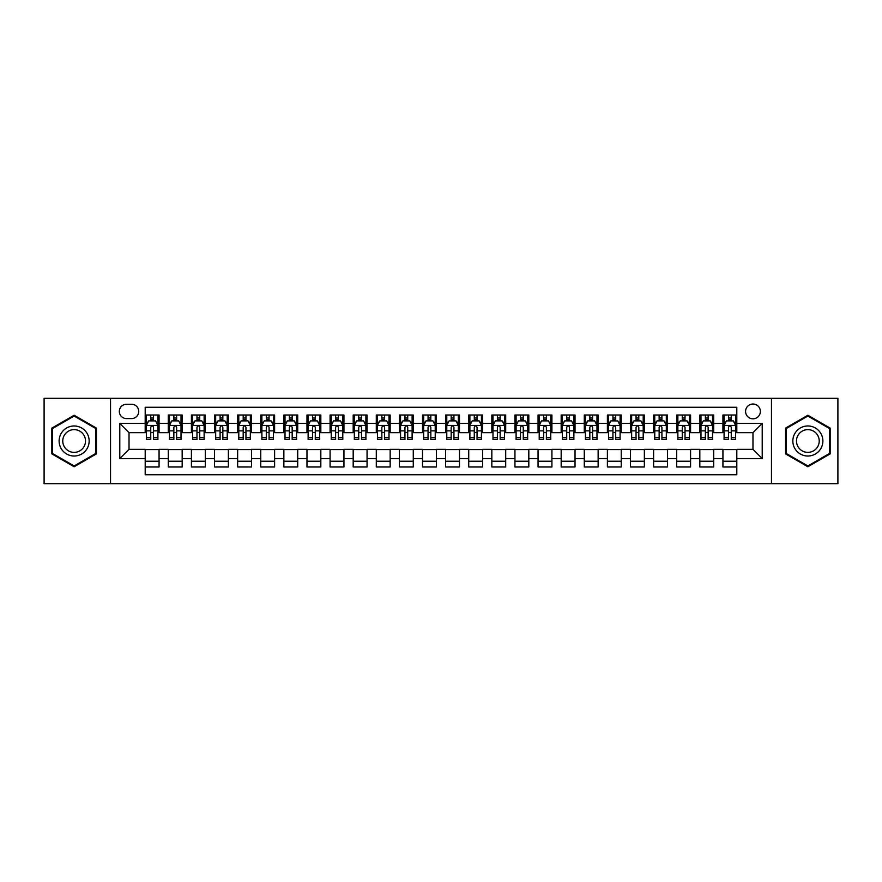 <?xml version="1.0" encoding="UTF-8"?>
<svg xmlns="http://www.w3.org/2000/svg" width="882" height="882" viewBox="0 0 882 882"><rect width="100%" height="100%" fill="white"/><g stroke="black" fill="none" stroke-linecap="round" stroke-linejoin="round"><path stroke-width="1.32" d="M752.974 404.022A7.398 7.398 0 0 0 745.577 411.42A7.398 7.398 0 0 0 752.974 418.818A7.398 7.398 0 0 0 760.372 411.42A7.398 7.398 0 0 0 752.974 404.022M771.463 483.755L837.9 483.755L837.9 398.245L771.463 398.245L771.463 483.755L110.537 483.755L110.537 398.245L44.1 398.245L44.1 483.755L110.537 483.755M736.801 415.003L722.931 415.003L722.931 423.437L713.692 423.437L713.692 432.676L722.931 432.676L722.931 423.437M713.692 423.437L713.692 415.003L699.823 415.003L699.823 423.437L690.584 423.437L690.584 432.676L699.823 432.676L699.823 423.437M690.584 423.437L690.584 415.003L676.714 415.003L676.714 423.437L667.465 423.437L667.465 432.676L676.714 432.676L676.714 423.437M667.465 423.437L667.465 415.003L653.606 415.003L653.606 423.437L644.356 423.437L644.356 432.676L653.606 432.676L653.606 423.437M644.356 423.437L644.356 415.003L630.498 415.003L630.498 423.437L621.248 423.437L621.248 432.676L630.498 432.676L630.498 423.437M621.248 423.437L621.248 415.003L607.389 415.003L607.389 423.437L598.139 423.437L598.139 432.676L607.389 432.676L607.389 423.437M598.139 423.437L598.139 415.003L584.281 415.003L584.281 423.437L575.031 423.437L575.031 432.676L584.281 432.676L584.281 423.437M575.031 423.437L575.031 415.003L561.173 415.003L561.173 423.437L551.923 423.437L551.923 432.676L561.173 432.676L561.173 423.437M551.923 423.437L551.923 415.003L538.053 415.003L538.053 423.437L528.814 423.437L528.814 432.676L538.053 432.676L538.053 423.437M528.814 423.437L528.814 415.003L514.945 415.003L514.945 423.437L505.706 423.437L505.706 432.676L514.945 432.676L514.945 423.437M505.706 423.437L505.706 415.003L491.836 415.003L491.836 423.437L482.597 423.437L482.597 432.676L491.836 432.676L491.836 423.437M482.597 423.437L482.597 415.003L468.728 415.003L468.728 423.437L459.489 423.437L459.489 432.676L468.728 432.676L468.728 423.437M459.489 423.437L459.489 415.003L445.619 415.003L445.619 423.437L436.381 423.437L436.381 432.676L445.619 432.676L445.619 423.437M436.381 423.437L436.381 415.003L422.511 415.003L422.511 423.437L413.272 423.437L413.272 432.676L422.511 432.676L422.511 423.437M413.272 423.437L413.272 415.003L399.403 415.003L399.403 423.437L390.164 423.437L390.164 432.676L399.403 432.676L399.403 423.437M390.164 423.437L390.164 415.003L376.294 415.003L376.294 423.437L367.055 423.437L367.055 432.676L376.294 432.676L376.294 423.437M367.055 423.437L367.055 415.003L353.186 415.003L353.186 423.437L343.947 423.437L343.947 432.676L353.186 432.676L353.186 423.437M343.947 423.437L343.947 415.003L330.077 415.003L330.077 423.437L320.827 423.437L320.827 432.676L330.077 432.676L330.077 423.437M320.827 423.437L320.827 415.003L306.969 415.003L306.969 423.437L297.719 423.437L297.719 432.676L306.969 432.676L306.969 423.437M297.719 423.437L297.719 415.003L283.861 415.003L283.861 423.437L274.611 423.437L274.611 432.676L283.861 432.676L283.861 423.437M274.611 423.437L274.611 415.003L260.752 415.003L260.752 423.437L251.502 423.437L251.502 432.676L260.752 432.676L260.752 423.437M251.502 423.437L251.502 415.003L237.644 415.003L237.644 423.437L228.394 423.437L228.394 432.676L237.644 432.676L237.644 423.437M228.394 423.437L228.394 415.003L214.535 415.003L214.535 423.437L205.285 423.437L205.285 432.676L214.535 432.676L214.535 423.437M205.285 423.437L205.285 415.003L191.416 415.003L191.416 423.437L182.177 423.437L182.177 432.676L191.416 432.676L191.416 423.437M182.177 423.437L182.177 415.003L168.308 415.003L168.308 432.676L159.069 432.676L159.069 415.003L145.199 415.003M145.199 466.997L159.069 466.997L159.069 449.324L168.308 449.324L168.308 466.997L182.177 466.997L182.177 449.324L191.416 449.324L191.416 458.563L182.177 458.563M191.416 458.563L191.416 466.997L205.285 466.997L205.285 449.324L214.535 449.324L214.535 458.563L205.285 458.563M214.535 458.563L214.535 466.997L228.394 466.997L228.394 449.324L237.644 449.324L237.644 458.563L228.394 458.563M237.644 458.563L237.644 466.997L251.502 466.997L251.502 449.324L260.752 449.324L260.752 458.563L251.502 458.563M260.752 458.563L260.752 466.997L274.611 466.997L274.611 449.324L283.861 449.324L283.861 458.563L274.611 458.563M283.861 458.563L283.861 466.997L297.719 466.997L297.719 449.324L306.969 449.324L306.969 458.563L297.719 458.563M306.969 458.563L306.969 466.997L320.827 466.997L320.827 449.324L330.077 449.324L330.077 458.563L320.827 458.563M330.077 458.563L330.077 466.997L343.947 466.997L343.947 449.324L353.186 449.324L353.186 458.563L343.947 458.563M353.186 458.563L353.186 466.997L367.055 466.997L367.055 449.324L376.294 449.324L376.294 458.563L367.055 458.563M376.294 458.563L376.294 466.997L390.164 466.997L390.164 449.324L399.403 449.324L399.403 458.563L390.164 458.563M399.403 458.563L399.403 466.997L413.272 466.997L413.272 449.324L422.511 449.324L422.511 458.563L413.272 458.563M422.511 458.563L422.511 466.997L436.381 466.997L436.381 449.324L445.619 449.324L445.619 458.563L436.381 458.563M445.619 458.563L445.619 466.997L459.489 466.997L459.489 449.324L468.728 449.324L468.728 458.563L459.489 458.563M468.728 458.563L468.728 466.997L482.597 466.997L482.597 449.324L491.836 449.324L491.836 458.563L482.597 458.563M491.836 458.563L491.836 466.997L505.706 466.997L505.706 449.324L514.945 449.324L514.945 458.563L505.706 458.563M514.945 458.563L514.945 466.997L528.814 466.997L528.814 449.324L538.053 449.324L538.053 458.563L528.814 458.563M538.053 458.563L538.053 466.997L551.923 466.997L551.923 449.324L561.173 449.324L561.173 458.563L551.923 458.563M561.173 458.563L561.173 466.997L575.031 466.997L575.031 449.324L584.281 449.324L584.281 458.563L575.031 458.563M584.281 458.563L584.281 466.997L598.139 466.997L598.139 449.324L607.389 449.324L607.389 458.563L598.139 458.563M607.389 458.563L607.389 466.997L621.248 466.997L621.248 449.324L630.498 449.324L630.498 458.563L621.248 458.563M630.498 458.563L630.498 466.997L644.356 466.997L644.356 449.324L653.606 449.324L653.606 458.563L644.356 458.563M653.606 458.563L653.606 466.997L667.465 466.997L667.465 449.324L676.714 449.324L676.714 458.563L667.465 458.563M676.714 458.563L676.714 466.997L690.584 466.997L690.584 449.324L699.823 449.324L699.823 458.563L690.584 458.563M699.823 458.563L699.823 466.997L713.692 466.997L713.692 449.324L722.931 449.324L722.931 458.563L713.692 458.563M126.479 418.586L131.572 418.586A7.166 7.166 0 0 0 138.728 411.42A7.166 7.166 0 0 0 131.572 404.254L126.479 404.254A7.166 7.166 0 0 0 119.324 411.42A7.166 7.166 0 0 0 126.479 418.586M771.463 398.245L110.537 398.245M736.801 423.437L736.801 407.263L145.199 407.263L145.199 432.676L129.026 432.676L129.026 449.324L145.199 449.324L145.199 474.737L736.801 474.737L736.801 449.324L752.974 449.324L752.974 432.676L736.801 432.676L736.801 423.437L762.213 423.437L762.213 458.563L736.801 458.563M145.199 458.563L119.787 458.563L119.787 423.437L145.199 423.437M722.931 458.563L722.931 466.997L736.801 466.997M145.199 420.78L146.357 420.78M150.745 420.78L153.523 420.78M157.911 420.78L159.069 420.78M145.199 432.445L146.357 432.445M150.745 432.445L153.523 432.445M157.911 432.445L159.069 432.445M145.199 449.555L159.069 449.555M145.199 461.22L159.069 461.22M168.308 432.445L169.465 432.445M173.853 432.445L176.632 432.445M181.019 432.445L182.177 432.445M168.308 420.78L169.465 420.78M173.853 420.78L176.632 420.78M181.019 420.78L182.177 420.78M168.308 449.555L182.177 449.555M168.308 461.22L182.177 461.22M191.416 449.555L205.285 449.555M191.416 461.22L205.285 461.22M191.416 420.78L192.574 420.78M196.973 420.78L199.74 420.78M204.128 420.78L205.285 420.78M191.416 432.445L192.574 432.445M196.973 432.445L199.74 432.445M204.128 432.445L205.285 432.445M214.535 449.555L228.394 449.555M214.535 461.22L228.394 461.22M214.535 420.78L215.682 420.78M220.081 420.78L222.848 420.78M227.236 420.78L228.394 420.78M214.535 432.445L215.682 432.445M220.081 432.445L222.848 432.445M227.236 432.445L228.394 432.445M237.644 449.555L251.502 449.555M237.644 461.22L251.502 461.22M237.644 420.78L238.79 420.78M243.189 420.78L245.957 420.78M250.345 420.78L251.502 420.78M237.644 432.445L238.79 432.445M243.189 432.445L245.957 432.445M250.345 432.445L251.502 432.445M260.752 449.555L274.611 449.555M260.752 461.22L274.611 461.22M260.752 420.78L261.899 420.78M266.298 420.78L269.065 420.78M273.453 420.78L274.611 420.78M260.752 432.445L261.899 432.445M266.298 432.445L269.065 432.445M273.453 432.445L274.611 432.445M283.861 449.555L297.719 449.555M283.861 461.22L297.719 461.22M283.861 420.78L285.018 420.78M289.406 420.78L292.174 420.78M296.572 420.78L297.719 420.78M283.861 432.445L285.018 432.445M289.406 432.445L292.174 432.445M296.572 432.445L297.719 432.445M306.969 449.555L320.827 449.555M306.969 461.22L320.827 461.22M306.969 420.78L308.127 420.78M312.515 420.78L315.282 420.78M319.681 420.78L320.827 420.78M306.969 432.445L308.127 432.445M312.515 432.445L315.282 432.445M319.681 432.445L320.827 432.445M330.077 449.555L343.947 449.555M330.077 461.22L343.947 461.22M330.077 420.78L331.235 420.78M335.623 420.78L338.39 420.78M342.789 420.78L343.947 420.78M330.077 432.445L331.235 432.445M335.623 432.445L338.39 432.445M342.789 432.445L343.947 432.445M353.186 449.555L367.055 449.555M353.186 461.22L367.055 461.22M353.186 420.78L354.344 420.78M358.731 420.78L361.51 420.78M365.898 420.78L367.055 420.78M353.186 432.445L354.344 432.445M358.731 432.445L361.51 432.445M365.898 432.445L367.055 432.445M376.294 449.555L390.164 449.555M376.294 461.22L390.164 461.22M376.294 420.78L377.452 420.78M381.84 420.78L384.618 420.78M389.006 420.78L390.164 420.78M376.294 432.445L377.452 432.445M381.84 432.445L384.618 432.445M389.006 432.445L390.164 432.445M399.403 449.555L413.272 449.555M399.403 461.22L413.272 461.22M399.403 420.78L400.56 420.78M404.948 420.78L407.727 420.78M412.115 420.78L413.272 420.78M399.403 432.445L400.56 432.445M404.948 432.445L407.727 432.445M412.115 432.445L413.272 432.445M422.511 449.555L436.381 449.555M422.511 461.22L436.381 461.22M422.511 420.78L423.669 420.78M428.057 420.78L430.835 420.78M435.223 420.78L436.381 420.78M422.511 432.445L423.669 432.445M428.057 432.445L430.835 432.445M435.223 432.445L436.381 432.445M445.619 449.555L459.489 449.555M445.619 461.22L459.489 461.22M445.619 420.78L446.777 420.78M451.165 420.78L453.943 420.78M458.331 420.78L459.489 420.78M445.619 432.445L446.777 432.445M451.165 432.445L453.943 432.445M458.331 432.445L459.489 432.445M468.728 449.555L482.597 449.555M468.728 461.22L482.597 461.22M468.728 420.78L469.885 420.78M474.273 420.78L477.052 420.78M481.44 420.78L482.597 420.78M468.728 432.445L469.885 432.445M474.273 432.445L477.052 432.445M481.44 432.445L482.597 432.445M491.836 449.555L505.706 449.555M491.836 461.22L505.706 461.22M491.836 420.78L492.994 420.78M497.382 420.78L500.16 420.78M504.548 420.78L505.706 420.78M491.836 432.445L492.994 432.445M497.382 432.445L500.16 432.445M504.548 432.445L505.706 432.445M514.945 449.555L528.814 449.555M514.945 461.22L528.814 461.22M514.945 420.78L516.102 420.78M520.49 420.78L523.269 420.78M527.657 420.78L528.814 420.78M514.945 432.445L516.102 432.445M520.49 432.445L523.269 432.445M527.657 432.445L528.814 432.445M538.053 449.555L551.923 449.555M538.053 461.22L551.923 461.22M538.053 420.78L539.211 420.78M543.61 420.78L546.377 420.78M550.765 420.78L551.923 420.78M538.053 432.445L539.211 432.445M543.61 432.445L546.377 432.445M550.765 432.445L551.923 432.445M561.173 449.555L575.031 449.555M561.173 461.22L575.031 461.22M561.173 420.78L562.319 420.78M566.718 420.78L569.485 420.78M573.873 420.78L575.031 420.78M561.173 432.445L562.319 432.445M566.718 432.445L569.485 432.445M573.873 432.445L575.031 432.445M584.281 449.555L598.139 449.555M584.281 461.22L598.139 461.22M584.281 420.78L585.428 420.78M589.826 420.78L592.594 420.78M596.982 420.78L598.139 420.78M584.281 432.445L585.428 432.445M589.826 432.445L592.594 432.445M596.982 432.445L598.139 432.445M607.389 449.555L621.248 449.555M607.389 461.22L621.248 461.22M607.389 420.78L608.547 420.78M612.935 420.78L615.702 420.78M620.101 420.78L621.248 420.78M607.389 432.445L608.547 432.445M612.935 432.445L615.702 432.445M620.101 432.445L621.248 432.445M630.498 449.555L644.356 449.555M630.498 461.22L644.356 461.22M630.498 420.78L631.655 420.78M636.043 420.78L638.811 420.78M643.21 420.78L644.356 420.78M630.498 432.445L631.655 432.445M636.043 432.445L638.811 432.445M643.21 432.445L644.356 432.445M653.606 449.555L667.465 449.555M653.606 461.22L667.465 461.22M653.606 420.78L654.764 420.78M659.152 420.78L661.919 420.78M666.318 420.78L667.465 420.78M653.606 432.445L654.764 432.445M659.152 432.445L661.919 432.445M666.318 432.445L667.465 432.445M676.714 449.555L690.584 449.555M676.714 461.22L690.584 461.22M676.714 420.78L677.872 420.78M682.26 420.78L685.027 420.78M689.426 420.78L690.584 420.78M676.714 432.445L677.872 432.445M682.26 432.445L685.027 432.445M689.426 432.445L690.584 432.445M699.823 449.555L713.692 449.555M699.823 461.22L713.692 461.22M699.823 420.78L700.981 420.78M705.368 420.78L708.147 420.78M712.535 420.78L713.692 420.78M699.823 432.445L700.981 432.445M705.368 432.445L708.147 432.445M712.535 432.445L713.692 432.445M722.931 449.555L736.801 449.555M722.931 461.22L736.801 461.22M722.931 420.78L724.089 420.78M728.477 420.78L731.255 420.78M735.643 420.78L736.801 420.78M722.931 432.445L724.089 432.445M728.477 432.445L731.255 432.445M735.643 432.445L736.801 432.445M129.026 432.676L119.787 423.437M129.026 449.324L119.787 458.563M762.213 423.437L752.974 432.676M762.213 458.563L752.974 449.324M74.143 466.754L96.447 453.877L96.447 428.123L74.143 415.246L51.84 428.123L51.84 453.877L74.143 466.754M830.16 428.123L807.857 415.246L785.553 428.123L785.553 453.877L807.857 466.754L830.16 453.877L830.16 428.123M153.523 418.002L150.745 418.002M157.911 437.726L153.523 437.726L153.523 439.611L157.911 439.611L157.911 425.521L155.607 420.89L148.672 420.89L146.357 425.521L146.357 439.611L150.745 439.611L150.745 437.726L146.357 437.726M146.357 425.521L146.357 415.003M157.911 425.521L157.911 415.003M150.745 420.89L150.745 415.003M153.523 415.003L153.523 420.89M153.523 437.726L153.523 427.252C152.597 425.466 151.671 425.466 150.745 427.252L150.745 437.726M74.143 425.984A15.016 15.016 0 0 0 59.116 441A15.016 15.016 0 0 0 74.143 456.016A15.016 15.016 0 0 0 89.159 441A15.016 15.016 0 0 0 74.143 425.984M74.143 429.622A11.378 11.378 0 0 0 62.765 441A11.378 11.378 0 0 0 74.143 452.378A11.378 11.378 0 0 0 85.51 441A11.378 11.378 0 0 0 74.143 429.622M95.752 453.48L74.143 465.95L52.534 453.48L52.534 428.52L74.143 416.05L95.752 428.52L95.752 453.48M794.847 433.492A15.016 15.016 0 0 0 800.349 454.01A15.016 15.016 0 0 0 820.866 448.508A15.016 15.016 0 0 0 815.365 427.99A15.016 15.016 0 0 0 794.847 433.492M798.012 435.311A11.378 11.378 0 0 0 802.168 450.845A11.378 11.378 0 0 0 817.702 446.689A11.378 11.378 0 0 0 813.546 431.155A11.378 11.378 0 0 0 798.012 435.311M829.466 428.52L829.466 453.48L807.857 465.95L786.248 453.48L786.248 428.52L807.857 416.05L829.466 428.52M176.632 418.002L173.853 418.002M181.019 437.726L176.632 437.726L176.632 439.611L181.019 439.611L181.019 425.521L178.715 420.89L171.781 420.89L169.465 425.521L169.465 439.611L173.853 439.611L173.853 437.726L169.465 437.726M169.465 425.521L169.465 415.003M181.019 425.521L181.019 415.003M173.853 420.89L173.853 415.003M176.632 415.003L176.632 420.89M176.632 437.726L176.632 427.252C175.705 425.466 174.779 425.466 173.853 427.252L173.853 437.726M199.74 418.002L196.973 418.002M204.128 437.726L199.74 437.726L199.74 439.611L204.128 439.611L204.128 425.521L201.824 420.89L194.889 420.89L192.574 425.521L192.574 439.611L196.973 439.611L196.973 437.726L192.574 437.726M192.574 425.521L192.574 415.003M204.128 425.521L204.128 415.003M196.973 420.89L196.973 415.003M199.74 415.003L199.74 420.89M199.74 437.726L199.74 427.252C198.814 425.466 197.888 425.466 196.973 427.252L196.973 437.726M222.848 418.002L220.081 418.002M227.236 437.726L222.848 437.726L222.848 439.611L227.236 439.611L227.236 425.521L224.932 420.89L217.997 420.89L215.682 425.521L215.682 439.611L220.081 439.611L220.081 437.726L215.682 437.726M215.682 425.521L215.682 415.003M227.236 425.521L227.236 415.003M220.081 420.89L220.081 415.003M222.848 415.003L222.848 420.89M222.848 437.726L222.848 427.252C221.922 425.466 221.007 425.466 220.081 427.252L220.081 437.726M245.957 418.002L243.189 418.002M250.345 437.726L245.957 437.726L245.957 439.611L250.345 439.611L250.345 425.521L248.04 420.89L241.106 420.89L238.79 425.521L238.79 439.611L243.189 439.611L243.189 437.726L238.79 437.726M238.79 425.521L238.79 415.003M250.345 425.521L250.345 415.003M243.189 420.89L243.189 415.003M245.957 415.003L245.957 420.89M245.957 437.726L245.957 427.252C245.031 425.466 244.116 425.466 243.189 427.252L243.189 437.726M269.065 418.002L266.298 418.002M273.453 437.726L269.065 437.726L269.065 439.611L273.453 439.611L273.453 425.521L271.149 420.89L264.214 420.89L261.899 425.521L261.899 439.611L266.298 439.611L266.298 437.726L261.899 437.726M261.899 425.521L261.899 415.003M273.453 425.521L273.453 415.003M266.298 420.89L266.298 415.003M269.065 415.003L269.065 420.89M269.065 437.726L269.065 427.252C268.15 425.466 267.224 425.466 266.298 427.252L266.298 437.726M292.174 418.002L289.406 418.002M296.572 437.726L292.174 437.726L292.174 439.611L296.572 439.611L296.572 425.521L294.257 420.89L287.323 420.89L285.018 425.521L285.018 439.611L289.406 439.611L289.406 437.726L285.018 437.726M285.018 425.521L285.018 415.003M296.572 425.521L296.572 415.003M289.406 420.89L289.406 415.003M292.174 415.003L292.174 420.89M292.174 437.726L292.174 427.252C291.258 425.466 290.332 425.466 289.406 427.252L289.406 437.726M315.282 418.002L312.515 418.002M319.681 437.726L315.282 437.726L315.282 439.611L319.681 439.611L319.681 425.521L317.366 420.89L310.431 420.89L308.127 425.521L308.127 439.611L312.515 439.611L312.515 437.726L308.127 437.726M308.127 425.521L308.127 415.003M319.681 425.521L319.681 415.003M312.515 420.89L312.515 415.003M315.282 415.003L315.282 420.89M315.282 437.726L315.282 427.252C314.367 425.466 313.441 425.466 312.515 427.252L312.515 437.726M338.39 418.002L335.623 418.002M342.789 437.726L338.39 437.726L338.39 439.611L342.789 439.611L342.789 425.521L340.474 420.89L333.539 420.89L331.235 425.521L331.235 439.611L335.623 439.611L335.623 437.726L331.235 437.726M331.235 425.521L331.235 415.003M342.789 425.521L342.789 415.003M335.623 420.89L335.623 415.003M338.39 415.003L338.39 420.89M338.39 437.726L338.39 427.252C337.475 425.466 336.549 425.466 335.623 427.252L335.623 437.726M361.51 418.002L358.731 418.002M365.898 437.726L361.51 437.726L361.51 439.611L365.898 439.611L365.898 425.521L363.582 420.89L356.648 420.89L354.344 425.521L354.344 439.611L358.731 439.611L358.731 437.726L354.344 437.726M354.344 425.521L354.344 415.003M365.898 425.521L365.898 415.003M358.731 420.89L358.731 415.003M361.51 415.003L361.51 420.89M361.51 437.726L361.51 427.252C360.584 425.466 359.658 425.466 358.731 427.252L358.731 437.726M384.618 418.002L381.84 418.002M389.006 437.726L384.618 437.726L384.618 439.611L389.006 439.611L389.006 425.521L386.691 420.89L379.756 420.89L377.452 425.521L377.452 439.611L381.84 439.611L381.84 437.726L377.452 437.726M377.452 425.521L377.452 415.003M389.006 425.521L389.006 415.003M381.84 420.89L381.84 415.003M384.618 415.003L384.618 420.89M384.618 437.726L384.618 427.252C383.692 425.466 382.766 425.466 381.84 427.252L381.84 437.726M407.727 418.002L404.948 418.002M412.115 437.726L407.727 437.726L407.727 439.611L412.115 439.611L412.115 425.521L409.799 420.89L402.865 420.89L400.56 425.521L400.56 439.611L404.948 439.611L404.948 437.726L400.56 437.726M400.56 425.521L400.56 415.003M412.115 425.521L412.115 415.003M404.948 420.89L404.948 415.003M407.727 415.003L407.727 420.89M407.727 437.726L407.727 427.252C406.8 425.466 405.874 425.466 404.948 427.252L404.948 437.726M430.835 418.002L428.057 418.002M435.223 437.726L430.835 437.726L430.835 439.611L435.223 439.611L435.223 425.521L432.908 420.89L425.984 420.89L423.669 425.521L423.669 439.611L428.057 439.611L428.057 437.726L423.669 437.726M423.669 425.521L423.669 415.003M435.223 425.521L435.223 415.003M428.057 420.89L428.057 415.003M430.835 415.003L430.835 420.89M430.835 437.726L430.835 427.252C429.909 425.466 428.983 425.466 428.057 427.252L428.057 437.726M453.943 418.002L451.165 418.002M458.331 437.726L453.943 437.726L453.943 439.611L458.331 439.611L458.331 425.521L456.016 420.89L449.092 420.89L446.777 425.521L446.777 439.611L451.165 439.611L451.165 437.726L446.777 437.726M446.777 425.521L446.777 415.003M458.331 425.521L458.331 415.003M451.165 420.89L451.165 415.003M453.943 415.003L453.943 420.89M453.943 437.726L453.943 427.252C453.017 425.466 452.091 425.466 451.165 427.252L451.165 437.726M477.052 418.002L474.273 418.002M481.44 437.726L477.052 437.726L477.052 439.611L481.44 439.611L481.44 425.521L479.135 420.89L472.201 420.89L469.885 425.521L469.885 439.611L474.273 439.611L474.273 437.726L469.885 437.726M469.885 425.521L469.885 415.003M481.44 425.521L481.44 415.003M474.273 420.89L474.273 415.003M477.052 415.003L477.052 420.89M477.052 437.726L477.052 427.252C476.126 425.466 475.2 425.466 474.273 427.252L474.273 437.726M500.16 418.002L497.382 418.002M504.548 437.726L500.16 437.726L500.16 439.611L504.548 439.611L504.548 425.521L502.244 420.89L495.309 420.89L492.994 425.521L492.994 439.611L497.382 439.611L497.382 437.726L492.994 437.726M492.994 425.521L492.994 415.003M504.548 425.521L504.548 415.003M497.382 420.89L497.382 415.003M500.16 415.003L500.16 420.89M500.16 437.726L500.16 427.252C499.234 425.466 498.308 425.466 497.382 427.252L497.382 437.726M523.269 418.002L520.49 418.002M527.657 437.726L523.269 437.726L523.269 439.611L527.657 439.611L527.657 425.521L525.352 420.89L518.418 420.89L516.102 425.521L516.102 439.611L520.49 439.611L520.49 437.726L516.102 437.726M516.102 425.521L516.102 415.003M527.657 425.521L527.657 415.003M520.49 420.89L520.49 415.003M523.269 415.003L523.269 420.89M523.269 437.726L523.269 427.252C522.342 425.466 521.416 425.466 520.49 427.252L520.49 437.726M546.377 418.002L543.61 418.002M550.765 437.726L546.377 437.726L546.377 439.611L550.765 439.611L550.765 425.521L548.461 420.89L541.526 420.89L539.211 425.521L539.211 439.611L543.61 439.611L543.61 437.726L539.211 437.726M539.211 425.521L539.211 415.003M550.765 425.521L550.765 415.003M543.61 420.89L543.61 415.003M546.377 415.003L546.377 420.89M546.377 437.726L546.377 427.252C545.451 425.466 544.536 425.466 543.61 427.252L543.61 437.726M569.485 418.002L566.718 418.002M573.873 437.726L569.485 437.726L569.485 439.611L573.873 439.611L573.873 425.521L571.569 420.89L564.634 420.89L562.319 425.521L562.319 439.611L566.718 439.611L566.718 437.726L562.319 437.726M562.319 425.521L562.319 415.003M573.873 425.521L573.873 415.003M566.718 420.89L566.718 415.003M569.485 415.003L569.485 420.89M569.485 437.726L569.485 427.252C568.559 425.466 567.644 425.466 566.718 427.252L566.718 437.726M592.594 418.002L589.826 418.002M596.982 437.726L592.594 437.726L592.594 439.611L596.982 439.611L596.982 425.521L594.677 420.89L587.743 420.89L585.428 425.521L585.428 439.611L589.826 439.611L589.826 437.726L585.428 437.726M585.428 425.521L585.428 415.003M596.982 425.521L596.982 415.003M589.826 420.89L589.826 415.003M592.594 415.003L592.594 420.89M592.594 437.726L592.594 427.252C591.668 425.466 590.753 425.466 589.826 427.252L589.826 437.726M615.702 418.002L612.935 418.002M620.101 437.726L615.702 437.726L615.702 439.611L620.101 439.611L620.101 425.521L617.786 420.89L610.851 420.89L608.547 425.521L608.547 439.611L612.935 439.611L612.935 437.726L608.547 437.726M608.547 425.521L608.547 415.003M620.101 425.521L620.101 415.003M612.935 420.89L612.935 415.003M615.702 415.003L615.702 420.89M615.702 437.726L615.702 427.252C614.787 425.466 613.861 425.466 612.935 427.252L612.935 437.726M638.811 418.002L636.043 418.002M643.21 437.726L638.811 437.726L638.811 439.611L643.21 439.611L643.21 425.521L640.894 420.89L633.96 420.89L631.655 425.521L631.655 439.611L636.043 439.611L636.043 437.726L631.655 437.726M631.655 425.521L631.655 415.003M643.21 425.521L643.21 415.003M636.043 420.89L636.043 415.003M638.811 415.003L638.811 420.89M638.811 437.726L638.811 427.252C637.895 425.466 636.969 425.466 636.043 427.252L636.043 437.726M661.919 418.002L659.152 418.002M666.318 437.726L661.919 437.726L661.919 439.611L666.318 439.611L666.318 425.521L664.003 420.89L657.068 420.89L654.764 425.521L654.764 439.611L659.152 439.611L659.152 437.726L654.764 437.726M654.764 425.521L654.764 415.003M666.318 425.521L666.318 415.003M659.152 420.89L659.152 415.003M661.919 415.003L661.919 420.89M661.919 437.726L661.919 427.252C661.004 425.466 660.078 425.466 659.152 427.252L659.152 437.726M685.027 418.002L682.26 418.002M689.426 437.726L685.027 437.726L685.027 439.611L689.426 439.611L689.426 425.521L687.111 420.89L680.176 420.89L677.872 425.521L677.872 439.611L682.26 439.611L682.26 437.726L677.872 437.726M677.872 425.521L677.872 415.003M689.426 425.521L689.426 415.003M682.26 420.89L682.26 415.003M685.027 415.003L685.027 420.89M685.027 437.726L685.027 427.252C684.112 425.466 683.186 425.466 682.26 427.252L682.26 437.726M708.147 418.002L705.368 418.002M712.535 437.726L708.147 437.726L708.147 439.611L712.535 439.611L712.535 425.521L710.219 420.89L703.285 420.89L700.981 425.521L700.981 439.611L705.368 439.611L705.368 437.726L700.981 437.726M700.981 425.521L700.981 415.003M712.535 425.521L712.535 415.003M705.368 420.89L705.368 415.003M708.147 415.003L708.147 420.89M708.147 437.726L708.147 427.252C707.221 425.466 706.295 425.466 705.368 427.252L705.368 437.726M731.255 418.002L728.477 418.002M735.643 437.726L731.255 437.726L731.255 439.611L735.643 439.611L735.643 425.521L733.328 420.89L726.393 420.89L724.089 425.521L724.089 439.611L728.477 439.611L728.477 437.726L724.089 437.726M724.089 425.521L724.089 415.003M735.643 425.521L735.643 415.003M728.477 420.89L728.477 415.003M731.255 415.003L731.255 420.89M731.255 437.726L731.255 427.252C730.329 425.466 729.403 425.466 728.477 427.252L728.477 437.726M168.308 458.563L159.069 458.563M168.308 423.437L159.069 423.437M157.856 425.4L146.412 425.4M146.357 422.169L148.033 422.169M156.235 422.169L157.911 422.169M150.745 430.868L146.357 430.868M157.911 430.868L153.523 430.868M153.523 419.479L150.745 419.479M180.964 425.4L169.52 425.4M169.465 422.169L171.141 422.169M179.344 422.169L181.019 422.169M173.853 430.868L169.465 430.868M181.019 430.868L176.632 430.868M176.632 419.479L173.853 419.479M204.073 425.4L192.629 425.4M192.574 422.169L194.249 422.169M202.452 422.169L204.128 422.169M196.973 430.868L192.574 430.868M204.128 430.868L199.74 430.868M199.74 419.479L196.973 419.479M227.181 425.4L215.748 425.4M215.682 422.169L217.358 422.169M225.56 422.169L227.236 422.169M220.081 430.868L215.682 430.868M227.236 430.868L222.848 430.868M222.848 419.479L220.081 419.479M250.29 425.4L238.857 425.4M238.79 422.169L240.466 422.169M248.669 422.169L250.345 422.169M243.189 430.868L238.79 430.868M250.345 430.868L245.957 430.868M245.957 419.479L243.189 419.479M273.398 425.4L261.965 425.4M261.899 422.169L263.575 422.169M271.788 422.169L273.453 422.169M266.298 430.868L261.899 430.868M273.453 430.868L269.065 430.868M269.065 419.479L266.298 419.479M296.506 425.4L285.073 425.4M285.018 422.169L286.683 422.169M294.897 422.169L296.572 422.169M289.406 430.868L285.018 430.868M296.572 430.868L292.174 430.868M292.174 419.479L289.406 419.479M319.615 425.4L308.182 425.4M308.127 422.169L309.803 422.169M318.005 422.169L319.681 422.169M312.515 430.868L308.127 430.868M319.681 430.868L315.282 430.868M315.282 419.479L312.515 419.479M342.723 425.4L331.29 425.4M331.235 422.169L332.911 422.169M341.113 422.169L342.789 422.169M335.623 430.868L331.235 430.868M342.789 430.868L338.39 430.868M338.39 419.479L335.623 419.479M365.843 425.4L354.399 425.4M354.344 422.169L356.019 422.169M364.222 422.169L365.898 422.169M358.731 430.868L354.344 430.868M365.898 430.868L361.51 430.868M361.51 419.479L358.731 419.479M388.951 425.4L377.507 425.4M377.452 422.169L379.128 422.169M387.33 422.169L389.006 422.169M381.84 430.868L377.452 430.868M389.006 430.868L384.618 430.868M384.618 419.479L381.84 419.479M412.059 425.4L400.615 425.4M400.56 422.169L402.236 422.169M410.439 422.169L412.115 422.169M404.948 430.868L400.56 430.868M412.115 430.868L407.727 430.868M407.727 419.479L404.948 419.479M435.168 425.4L423.724 425.4M423.669 422.169L425.345 422.169M433.547 422.169L435.223 422.169M428.057 430.868L423.669 430.868M435.223 430.868L430.835 430.868M430.835 419.479L428.057 419.479M458.276 425.4L446.832 425.4M446.777 422.169L448.453 422.169M456.656 422.169L458.331 422.169M451.165 430.868L446.777 430.868M458.331 430.868L453.943 430.868M453.943 419.479L451.165 419.479M481.385 425.4L469.941 425.4M469.885 422.169L471.561 422.169M479.764 422.169L481.44 422.169M474.273 430.868L469.885 430.868M481.44 430.868L477.052 430.868M477.052 419.479L474.273 419.479M504.493 425.4L493.049 425.4M492.994 422.169L494.67 422.169M502.872 422.169L504.548 422.169M497.382 430.868L492.994 430.868M504.548 430.868L500.16 430.868M500.16 419.479L497.382 419.479M527.601 425.4L516.157 425.4M516.102 422.169L517.778 422.169M525.981 422.169L527.657 422.169M520.49 430.868L516.102 430.868M527.657 430.868L523.269 430.868M523.269 419.479L520.49 419.479M550.71 425.4L539.277 425.4M539.211 422.169L540.887 422.169M549.089 422.169L550.765 422.169M543.61 430.868L539.211 430.868M550.765 430.868L546.377 430.868M546.377 419.479L543.61 419.479M573.818 425.4L562.385 425.4M562.319 422.169L563.995 422.169M572.197 422.169L573.873 422.169M566.718 430.868L562.319 430.868M573.873 430.868L569.485 430.868M569.485 419.479L566.718 419.479M596.927 425.4L585.494 425.4M585.428 422.169L587.103 422.169M595.317 422.169L596.982 422.169M589.826 430.868L585.428 430.868M596.982 430.868L592.594 430.868M592.594 419.479L589.826 419.479M620.035 425.4L608.602 425.4M608.547 422.169L610.212 422.169M618.425 422.169L620.101 422.169M612.935 430.868L608.547 430.868M620.101 430.868L615.702 430.868M615.702 419.479L612.935 419.479M643.143 425.4L631.71 425.4M631.655 422.169L633.331 422.169M641.534 422.169L643.21 422.169M636.043 430.868L631.655 430.868M643.21 430.868L638.811 430.868M638.811 419.479L636.043 419.479M666.252 425.4L654.819 425.4M654.764 422.169L656.44 422.169M664.642 422.169L666.318 422.169M659.152 430.868L654.764 430.868M666.318 430.868L661.919 430.868M661.919 419.479L659.152 419.479M689.371 425.4L677.927 425.4M677.872 422.169L679.548 422.169M687.751 422.169L689.426 422.169M682.26 430.868L677.872 430.868M689.426 430.868L685.027 430.868M685.027 419.479L682.26 419.479M712.48 425.4L701.036 425.4M700.981 422.169L702.656 422.169M710.859 422.169L712.535 422.169M705.368 430.868L700.981 430.868M712.535 430.868L708.147 430.868M708.147 419.479L705.368 419.479M735.588 425.4L724.144 425.4M724.089 422.169L725.765 422.169M733.967 422.169L735.643 422.169M728.477 430.868L724.089 430.868M735.643 430.868L731.255 430.868M731.255 419.479L728.477 419.479"/></g></svg>
